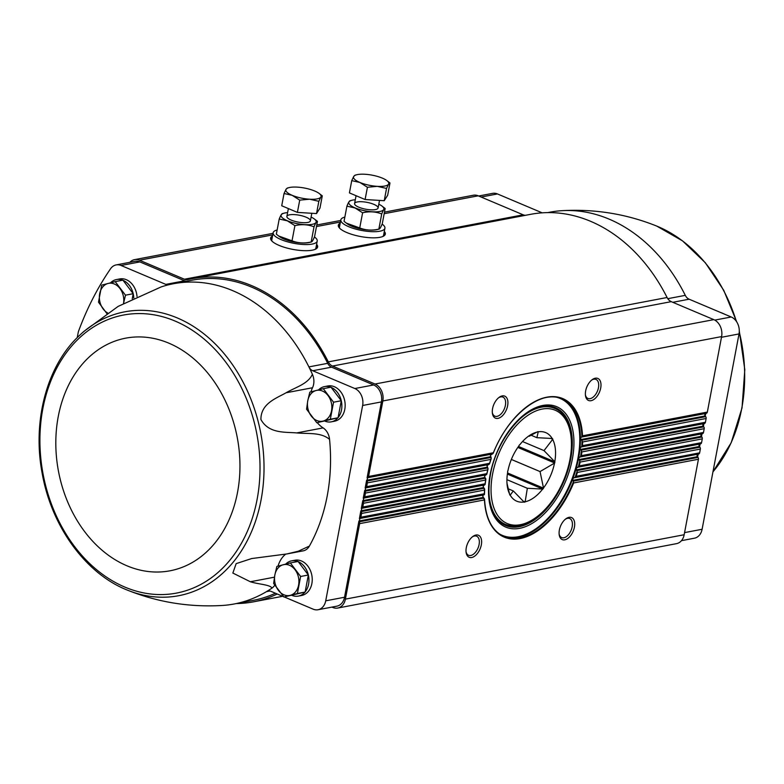 <?xml version="1.0" encoding="UTF-8"?>
<svg xmlns="http://www.w3.org/2000/svg" width="784" height="784" viewBox="0 0 784 784"><rect width="100%" height="100%" fill="white"/><g stroke="black" fill="none" stroke-linecap="round" stroke-linejoin="round"><path stroke-width="1.18" d="M296.666 432.925L323.116 427.897A13.455 10.339 79.2 0 1 329.554 439.354C320.656 432.004 308.181 434.052 296.666 432.925C285.454 431.857 268.843 433.934 260.915 419.499C260.788 403.358 276.674 398.184 286.072 392.774C295.803 387.12 308.004 384.013 312.395 374.291A13.455 10.339 79.2 0 1 312.522 387.747A27.665 21.256 79.2 0 0 310.964 391.853M329.554 439.354A162.974 125.215 79.2 0 1 309.396 546.076A13.455 10.339 79.2 0 1 303.192 550.848L286.856 553.955L298.185 551.26L309.396 546.076M274.743 585.187A13.455 10.339 79.2 0 1 271.999 588.088C270.068 584.599 258.553 584.354 250.361 581.757L232.848 573.055L236.16 563.627L251.684 558.551L286.856 553.955M271.999 588.088A162.974 125.215 79.2 0 1 266.433 591.655A162.974 125.215 79.2 0 1 234.269 603.964A162.974 125.215 79.2 0 1 221.696 605.503C188.915 607.316 157.457 602.181 127.302 590.087A144.481 110.995 -100.8 0 0 261.209 499.183A144.481 110.995 -100.8 0 0 177.36 317.971A144.481 110.995 -100.8 0 0 78.988 335.905L83.623 331.622L118.139 306.387L161.141 286.924A162.974 125.215 79.2 0 1 169.021 284.69A162.974 125.215 79.2 0 1 173.401 283.749A162.974 125.215 79.2 0 1 308.906 366.902A162.974 125.215 79.2 0 1 312.395 374.291M122.755 280.202A17.944 13.789 -100.8 0 0 116.493 279.555L119.785 278.928A17.944 13.789 79.2 0 1 126.322 279.692A17.944 13.789 79.2 0 1 137.014 296.479M169.021 284.69A8.222 6.321 79.2 0 1 168.805 284.729A8.222 6.321 79.2 0 1 165.806 284.386L184.612 280.809L139.885 261.915A13.455 10.339 79.2 0 0 134.975 261.337L116.179 264.914A13.455 10.339 79.2 0 1 121.079 265.482L165.806 284.386M77.244 337.61L78.204 332.524A8.967 6.889 79.2 0 1 78.635 330.966A309.504 237.787 79.2 0 1 110.534 268.794A13.455 10.339 79.2 0 1 116.179 264.914M705.865 413.423L705.149 415.932A1.499 1.147 79.2 0 1 705.61 413.491L706.345 413.305A1.872 1.441 79.2 0 0 707.344 412.08L721.603 336.591A13.455 10.339 79.2 0 0 713.812 319.637L671.251 301.654L332.475 366.05L375.036 384.023A13.455 10.339 79.2 0 1 382.837 400.977L368.568 476.476A1.872 1.441 79.2 0 1 367.578 477.691L366.941 481.062A1.872 1.441 79.2 0 1 367.363 482.885L366.647 486.658A1.872 1.441 79.2 0 1 365.648 487.883L365.011 491.254A1.872 1.441 79.2 0 1 365.432 493.067L364.717 496.85A1.872 1.441 79.2 0 1 363.727 498.075L363.09 501.437A1.872 1.441 79.2 0 1 363.511 503.259L362.796 507.042A1.872 1.441 79.2 0 1 361.796 508.257L361.159 511.629A1.872 1.441 79.2 0 1 361.581 513.451L360.865 517.224A1.872 1.441 79.2 0 1 359.876 518.449L359.239 521.821A1.872 1.441 79.2 0 1 359.66 523.634L345.391 599.133A13.455 10.339 79.2 0 1 337.718 608.051A13.455 10.339 79.2 0 1 332.818 607.473L331.926 607.1M366.569 480.582L365.168 488.011M364.648 490.764L363.247 498.203M362.718 500.956L361.316 508.385M360.797 511.148L359.395 518.577M478.681 196.01L492.558 193.374A13.455 10.339 79.2 0 1 497.458 193.942L542.165 212.836M705.345 416.186L705.708 416.667A1.872 1.441 79.2 0 1 706.129 418.489L705.414 422.272A1.872 1.441 79.2 0 1 704.424 423.487L703.679 423.683A1.499 1.147 79.2 0 0 703.219 426.114L703.787 426.859A1.872 1.441 79.2 0 1 704.208 428.681L703.493 432.454A1.872 1.441 79.2 0 1 702.493 433.679L701.758 433.875A1.499 1.147 79.2 0 0 701.298 436.306L701.856 437.051A1.872 1.441 79.2 0 1 702.278 438.864L701.562 442.646A1.872 1.441 79.2 0 1 700.573 443.871L699.828 444.058A1.499 1.147 79.2 0 0 699.377 446.498L699.936 447.233A1.872 1.441 79.2 0 1 700.357 449.056L699.642 452.838A1.872 1.441 79.2 0 1 698.642 454.054L573.751 477.848L572.722 478.867L573.633 482.964L698.426 459.248L684.167 534.737A13.455 10.339 79.2 0 1 676.494 543.655L337.718 608.051M706.345 413.305L581.601 437.011L582.541 435.806A75.205 42.855 112.9 0 0 546.86 397.174A75.205 42.855 112.9 0 0 493.371 452.75L492.323 453.985L367.578 477.691M368.568 476.476L493.371 452.75L492.852 453.74M491.235 458.032L490.862 459.404L491.235 458.032L490.431 455.22L492.323 453.985M581.601 437.011L580.415 438.119L582.62 441.97A75.205 42.855 112.9 0 1 582.473 445.635L581.767 446.664A74.764 42.601 112.9 0 0 582.012 440.775M367.363 482.885L490.862 459.404A75.205 42.855 112.9 0 0 489.588 463.295L488.697 464.491L365.648 487.883M366.647 486.658L489.588 463.295L489.187 464.265M704.424 423.487L581.767 446.664M488.001 468.469L487.756 469.822L488.001 468.469L486.982 465.696L488.697 464.491M581.375 446.88L580.013 448.017L581.885 451.927A75.205 42.855 112.9 0 1 581.356 455.671L580.542 456.719A74.764 42.601 112.9 0 0 581.395 450.712M365.432 493.067L487.756 469.822A75.205 42.855 112.9 0 0 486.864 473.634L486.109 474.81L363.727 498.075M364.717 496.85L486.864 473.634L486.56 474.585M702.493 433.679L580.542 456.719M485.776 478.71L485.649 480.043L484.561 475.986L486.109 474.81M580.111 456.945L578.592 458.111L580.14 462.08L702.278 438.864M363.511 503.259L485.649 480.043A75.205 42.855 112.9 0 0 485.12 483.787L484.522 484.933L361.796 508.257M362.796 507.042L485.12 483.787L484.924 484.718M700.573 443.871L577.857 467.195L579.249 465.902A75.205 42.855 112.9 0 0 580.14 462.08M484.551 488.765L484.532 490.078L483.14 486.08L484.522 484.933M577.857 467.195L576.171 468.391L577.406 472.429L700.357 449.056M697.907 454.25A1.499 1.147 79.2 0 0 697.446 456.68L698.015 457.425A1.872 1.441 79.2 0 1 698.426 459.248M361.581 513.451L484.532 490.078A75.205 42.855 112.9 0 0 484.375 493.753L482.738 495.978L484.463 499.918L359.66 523.634M484.365 498.624L484.463 499.918A75.205 42.855 112.9 0 0 520.145 538.549A75.205 42.855 112.9 0 0 573.633 482.964M360.865 517.224L484.375 493.753L484.316 494.655M698.642 454.054L574.574 477.642L576.132 476.309A75.205 42.855 112.9 0 0 577.406 472.429M559.374 530.004A11.966 6.821 112.9 0 0 559.188 534.668A11.966 6.821 112.9 0 0 568.096 538.206A11.966 6.821 112.9 0 0 574.633 522.722A11.966 6.821 112.9 0 0 565.901 518.792A11.966 6.821 112.9 0 0 559.374 530.004M466.294 547.693A11.966 6.821 112.9 0 0 466.108 552.367A11.966 6.821 112.9 0 0 475.016 555.895A11.966 6.821 112.9 0 0 481.552 540.411A11.966 6.821 112.9 0 0 472.821 536.491A11.966 6.821 112.9 0 0 466.294 547.693M525.496 215.296A8.967 6.889 79.2 0 1 523.212 214.826L184.436 279.222A8.967 6.889 79.2 0 0 187.709 279.604A8.967 6.889 79.2 0 0 187.925 279.555A164.473 126.361 79.2 0 1 191.923 278.702A164.473 126.361 79.2 0 1 328.31 361.885A8.967 6.889 79.2 0 0 332.475 366.05M384.307 231.447A23.922 6.978 -169.3 0 1 385.326 234.102A23.922 6.978 -169.3 0 1 371.234 237.787A23.922 6.978 -169.3 0 1 346.773 232.525A23.922 6.978 -169.3 0 1 338.316 225.224A23.922 6.978 -169.3 0 1 340.227 223.117M316.609 244.314A23.922 6.978 -169.3 0 1 317.628 246.97A23.922 6.978 -169.3 0 1 303.535 250.655A23.922 6.978 -169.3 0 1 279.075 245.392A23.922 6.978 -169.3 0 1 270.617 238.091A23.922 6.978 -169.3 0 1 272.528 235.984M129.86 262.317A13.455 10.339 79.2 0 1 134.544 259.641A13.455 10.339 79.2 0 1 139.444 260.21L184.436 279.222M384.474 212.131L473.32 195.245A13.455 10.339 79.2 0 1 478.22 195.814L523.212 214.826M277.271 594.007A164.473 126.361 79.2 0 1 253.35 601.857A164.473 126.361 79.2 0 1 236.366 603.562M492.577 408.572A11.966 6.821 112.9 0 0 492.391 413.246A11.966 6.821 112.9 0 0 501.299 416.774A11.966 6.821 112.9 0 0 507.846 401.29A11.966 6.821 112.9 0 0 499.104 397.37A11.966 6.821 112.9 0 0 492.577 408.572M585.658 390.883A11.966 6.821 112.9 0 0 585.472 395.548A11.966 6.821 112.9 0 0 594.38 399.085A11.966 6.821 112.9 0 0 600.926 383.601A11.966 6.821 112.9 0 0 592.185 379.672A11.966 6.821 112.9 0 0 585.658 390.883M671.251 301.654A8.967 6.889 79.2 0 1 667.076 297.499L328.31 361.885M191.923 278.702L530.699 214.316A164.473 126.361 79.2 0 1 667.076 297.499M358.876 521.331L344.529 597.251A13.455 10.339 79.2 0 1 336.855 606.169L318.049 609.736A13.455 10.339 79.2 0 1 313.149 609.168L284.229 596.947M275.439 593.233A162.974 125.215 79.2 0 1 253.075 600.387L234.269 603.964M186.572 281.24A8.222 6.321 79.2 0 1 184.612 280.809M173.401 283.749L192.207 280.172A162.974 125.215 79.2 0 1 327.702 363.325A8.222 6.321 79.2 0 0 331.544 367.167L373.645 384.954A13.455 10.339 79.2 0 1 381.436 401.908L367.098 477.819M574.574 477.642L573.751 477.848M466.039 551.652A10.339 5.89 112.9 0 0 468.567 555.278A10.339 5.89 112.9 0 0 478.024 548.045A10.339 5.89 112.9 0 0 476.613 536.217A10.339 5.89 112.9 0 0 472.252 536.932M585.403 394.842A10.339 5.89 112.9 0 0 587.931 398.458A10.339 5.89 112.9 0 0 597.388 391.226A10.339 5.89 112.9 0 0 595.987 379.407A10.339 5.89 112.9 0 0 591.626 380.113M492.323 412.531A10.339 5.89 112.9 0 0 494.851 416.157A10.339 5.89 112.9 0 0 504.308 408.925A10.339 5.89 112.9 0 0 502.907 397.096A10.339 5.89 112.9 0 0 498.546 397.811M559.11 533.963A10.339 5.89 112.9 0 0 561.648 537.579A10.339 5.89 112.9 0 0 571.105 530.347A10.339 5.89 112.9 0 0 569.694 518.528A10.339 5.89 112.9 0 0 565.333 519.243M703.944 423.615L703.415 426.378M702.013 433.807L701.494 436.561M700.092 443.989L699.573 446.753M698.162 454.181L697.642 456.945M547.673 212.601L549.78 212.209A162.974 125.215 79.2 0 1 562.344 210.661A162.974 125.215 79.2 0 1 685.285 295.352A8.222 6.321 79.2 0 0 689.126 299.204L731.217 316.991A13.455 10.339 79.2 0 1 739.018 333.935L702.101 529.278A13.455 10.339 79.2 0 1 694.428 538.196L681.463 540.666M720.702 312.542L721.77 312.924M722.123 313.061L725.092 314.404M269.794 591.018L266.433 591.655A8.222 6.321 79.2 0 1 268.059 591.038A8.222 6.321 79.2 0 1 271.048 591.381L283.632 596.702M327.702 363.325L308.906 366.902A8.222 6.321 79.2 0 0 312.747 370.744L354.838 388.531A13.455 10.339 79.2 0 1 362.629 405.485L325.723 600.818A13.455 10.339 79.2 0 1 318.049 609.736M330.828 387.237A17.944 13.789 -100.8 0 0 324.576 386.59L327.859 385.963A17.944 13.789 79.2 0 1 334.396 386.728A17.944 13.789 79.2 0 1 345.166 405.22A17.944 13.789 79.2 0 1 334.562 421.214L331.269 421.841A17.944 13.789 -100.8 0 0 337.924 417.813M297.9 561.501A17.944 13.789 -100.8 0 0 291.648 560.844L294.941 560.227A17.944 13.789 79.2 0 1 301.477 560.981A17.944 13.789 79.2 0 1 312.238 579.474A17.944 13.789 79.2 0 1 301.634 595.477L298.341 596.105A17.944 13.789 -100.8 0 0 304.996 592.077M323.116 427.897A27.665 21.256 79.2 0 1 317.275 422.664M278.036 566.117A27.665 21.256 79.2 0 1 285.621 554.19M116.493 279.555A17.944 13.789 -100.8 0 0 110.534 282.818M133.78 298.018A17.944 13.789 -100.8 0 0 123.039 280.319M133.202 293.706L125.479 295.176L115.199 281.632L122.921 280.172L133.202 293.706L132.241 298.773M291.648 560.844A17.944 13.789 -100.8 0 0 285.68 564.117M292.04 595.438A17.944 13.789 -100.8 0 0 298.341 596.105M305.162 591.881A17.944 13.789 -100.8 0 0 308.357 575.025A17.944 13.789 -100.8 0 0 298.185 561.618M290.354 562.932L298.077 561.462L308.347 575.005L305.133 592.047L283.916 597.006L297.401 593.508L300.625 576.475L290.354 562.932L276.86 566.43L274.841 575.025L273.636 583.472L283.916 597.006M324.576 386.59A17.944 13.789 -100.8 0 0 318.608 389.854M324.968 421.175A17.944 13.789 -100.8 0 0 331.269 421.841M338.09 417.617A17.944 13.789 -100.8 0 0 341.285 400.761A17.944 13.789 -100.8 0 0 331.113 387.355M323.282 388.668L331.005 387.198L341.275 400.742L338.061 417.784L316.834 422.743L330.329 419.244L333.553 402.212L323.282 388.668L309.788 392.167L307.769 400.761L306.564 409.209L316.834 422.743M341.275 400.742L333.553 402.212M338.061 417.784L330.329 419.244M308.347 575.005L300.625 576.475M305.133 592.047L297.401 593.508M115.199 281.632L101.704 285.131L98.49 302.173L106.918 313.61M123.46 303.771L125.479 295.176M316.119 390.501A15.7 12.064 -100.8 0 0 307.769 400.761A15.7 12.064 -100.8 0 0 311.287 416.059A15.7 12.064 -100.8 0 0 323.175 421.077A15.7 12.064 -100.8 0 0 331.534 410.806A15.7 12.064 -100.8 0 0 328.006 395.518A15.7 12.064 -100.8 0 0 316.119 390.501M283.191 564.754A15.7 12.064 -100.8 0 0 274.841 575.025A15.7 12.064 -100.8 0 0 278.369 590.313A15.7 12.064 -100.8 0 0 290.247 595.34A15.7 12.064 -100.8 0 0 298.606 585.07A15.7 12.064 -100.8 0 0 295.078 569.782A15.7 12.064 -100.8 0 0 283.191 564.754M123.539 303.32A15.7 12.064 -100.8 0 0 119.932 288.483A15.7 12.064 -100.8 0 0 108.045 283.465A15.7 12.064 -100.8 0 0 99.686 293.735A15.7 12.064 -100.8 0 0 103.214 309.023A15.7 12.064 -100.8 0 0 107.771 313.022M550.946 438.423L552.789 439.207A37.456 21.344 -67.1 0 0 552.397 438.491L536.903 437.688L531.062 435.218L536.893 437.678L538.275 431.631A37.456 21.344 -67.1 0 0 537.501 431.778L529.249 436.237M518.489 446.468L554.896 461.854L544.018 450.624L522.516 441.539L544.018 450.614L552.789 439.207M511.364 459.444L540.058 471.566L554.68 463.001L517.822 447.429M507.542 472.968L543.537 488.167L540.049 471.586A29.135 16.601 112.9 0 0 540.058 471.566M511.354 459.463L540.049 471.586M523.477 501.397L525.153 501.789L527.338 488.285L506.925 479.661L527.348 488.275L542.842 489.089L507.375 474.104M506.983 483.258L509.688 494.606A37.456 21.344 -67.1 0 0 510.08 495.312L513.314 490.941L524.202 502.172A37.456 21.344 -67.1 0 0 524.966 502.025M508.218 488.795L513.314 490.941A29.135 16.601 112.9 0 0 513.324 490.951M509.747 494.302A37.23 21.217 112.9 0 1 507.248 485.884A37.23 21.217 112.9 0 1 507.679 472.144L507.581 471.958A37.456 21.344 -67.1 0 1 507.797 470.802L507.983 470.557A37.23 21.217 112.9 0 1 518.881 445.939L518.939 445.635A37.456 21.344 -67.1 0 1 519.635 444.724L519.841 444.685A37.23 21.217 112.9 0 1 528.122 436.463A37.23 21.217 112.9 0 1 537.314 432.023M510.276 495.272A37.23 21.217 112.9 0 0 524.094 501.985M552.191 438.53A37.23 21.217 112.9 0 0 538.373 431.817M554.788 461.668A37.23 21.217 112.9 0 0 552.73 439.51M554.896 461.854A37.456 21.344 -67.1 0 1 554.68 463.001M543.596 487.864A37.23 21.217 112.9 0 0 554.494 463.246M543.537 488.167A37.456 21.344 -67.1 0 1 542.842 489.089M525.153 501.789A37.23 21.217 112.9 0 0 542.636 489.128M344.842 217.099A22.432 6.537 10.7 0 0 340.844 219.883A22.432 6.537 10.7 0 0 348.772 226.723A22.432 6.537 10.7 0 0 371.704 231.652A22.432 6.537 10.7 0 0 384.915 228.203A22.432 6.537 10.7 0 0 382.112 224.097M382.866 236.464A22.432 6.537 10.7 0 0 383.592 235.239L384.915 228.203M340.844 219.883L339.511 226.909A22.432 6.537 10.7 0 0 339.737 228.32M351.732 180.643L349.419 192.903L365.099 199.528L384.229 200.704L387.668 195.245L389.981 182.976L388.55 184.201L386.541 188.434L377.271 186.347L367.422 187.268L359.866 182.447L351.732 180.643L353.741 176.41L355.181 175.185M386.63 180.418A17.944 5.233 -169.3 0 1 388.55 184.201A17.944 5.233 -169.3 0 1 377.271 186.347A17.944 5.233 -169.3 0 1 359.866 182.447A17.944 5.233 -169.3 0 1 353.741 176.41A17.944 5.233 -169.3 0 1 356.691 174.763A17.944 5.233 -169.3 0 1 365.021 174.264A17.944 5.233 -169.3 0 1 382.425 178.154A17.944 5.233 -169.3 0 1 386.63 180.418L389.981 182.976M384.229 200.704L386.541 188.434M365.099 199.528L367.422 187.268M378.799 204.193A17.856 5.204 -169.3 0 1 381.739 205.888A17.856 5.204 -169.3 0 1 377.506 211.778A17.856 5.204 -169.3 0 1 355.103 207.907A17.856 5.204 -169.3 0 1 351.947 200.263A17.856 5.204 -169.3 0 1 355.299 199.753M358.807 207.201A11.966 3.489 -169.3 0 1 354.936 204.702A11.966 3.489 -169.3 0 1 366.981 202.35A11.966 3.489 -169.3 0 1 377.329 208.936A11.966 3.489 -169.3 0 1 358.807 207.201M350.36 200.704C349.586 200.537 348.439 202.36 346.91 206.163L355.044 207.966L362.6 212.787C369.333 211.2 375.703 211.582 381.72 213.954C383.239 210.161 384.385 208.338 385.16 208.495L381.739 205.888M379.084 229.095L378.858 229.114C379.632 229.271 380.779 227.448 382.298 223.656L385.16 208.495M381.72 213.954L378.858 229.114C372.126 230.702 365.746 230.32 359.729 227.948L346.381 223.136L344.049 221.323L346.91 206.163M359.729 227.948L362.6 212.787M379.054 229.104L377.271 229.555A17.856 5.204 -169.3 0 1 351.653 226.174A17.856 5.204 -169.3 0 1 347.469 223.93L346.499 223.224M277.144 229.977A22.432 6.537 10.7 0 0 273.146 232.75A22.432 6.537 10.7 0 0 281.074 239.59A22.432 6.537 10.7 0 0 304.006 244.52A22.432 6.537 10.7 0 0 317.216 241.08A22.432 6.537 10.7 0 0 314.423 236.964M315.168 249.332A22.432 6.537 10.7 0 0 315.893 248.107L317.216 241.08M273.146 232.75L271.813 239.777A22.432 6.537 10.7 0 0 272.038 241.188M284.033 193.511L281.721 205.771L297.401 212.395L316.53 213.571L319.97 208.113L322.283 195.843L320.852 197.068L318.843 201.302L309.572 199.214L299.723 200.136L292.167 195.314L284.033 193.511L286.042 189.277L287.483 188.052M318.931 193.285A17.944 5.233 -169.3 0 1 320.852 197.068A17.944 5.233 -169.3 0 1 309.572 199.214A17.944 5.233 -169.3 0 1 292.167 195.314A17.944 5.233 -169.3 0 1 286.042 189.277A17.944 5.233 -169.3 0 1 288.992 187.631A17.944 5.233 -169.3 0 1 297.322 187.131A17.944 5.233 -169.3 0 1 314.727 191.022A17.944 5.233 -169.3 0 1 318.931 193.285L322.283 195.843M316.53 213.571L318.843 201.302M297.401 212.395L299.723 200.136M311.101 217.07A17.856 5.204 -169.3 0 1 314.041 218.756A17.856 5.204 -169.3 0 1 309.807 224.645A17.856 5.204 -169.3 0 1 287.405 220.774A17.856 5.204 -169.3 0 1 284.249 213.13A17.856 5.204 -169.3 0 1 287.601 212.621M291.109 220.069A11.966 3.489 -169.3 0 1 287.238 217.57A11.966 3.489 -169.3 0 1 299.282 215.218A11.966 3.489 -169.3 0 1 309.631 221.803A11.966 3.489 -169.3 0 1 291.109 220.069M282.661 213.571C281.887 213.405 280.741 215.228 279.212 219.03L287.346 220.833L294.902 225.655C301.634 224.067 308.004 224.449 314.021 226.821C315.54 223.028 316.687 221.215 317.461 221.362L314.041 218.756M311.385 241.962L311.16 241.982C311.934 242.138 313.081 240.316 314.6 236.523L317.461 221.362M314.021 226.821L311.16 241.982C304.427 243.569 298.057 243.187 292.03 240.815L278.683 236.004L276.35 234.191L279.212 219.03M292.03 240.815L294.902 225.655M311.356 241.972L309.572 242.423A17.856 5.204 -169.3 0 1 283.955 239.042A17.856 5.204 -169.3 0 1 279.77 236.797L278.8 236.092M703.493 432.454L581.356 455.671M704.208 428.681L581.885 451.927M705.414 422.272L582.473 445.635M706.129 418.489L582.62 441.97M707.344 412.08L582.541 435.806M491.49 454.191L367.088 477.838M490.529 456.719L366.628 480.269M705.149 415.932L580.993 439.53M705.61 413.491L580.964 437.188M705.708 416.667L581.64 440.255M491.009 457.484L366.941 481.062M487.913 464.696L365.168 488.03M487.207 467.176L364.707 490.461M703.219 426.114L580.464 449.448M703.679 423.683L580.689 447.066M703.787 426.859L581.071 450.183M487.736 467.921L365.011 491.254M485.365 475.006L363.237 498.212M701.298 436.306L578.915 459.571M701.758 433.875L579.376 457.131M484.904 477.436L362.776 500.653M701.856 437.051L579.474 460.306M485.472 478.181L363.09 501.437M701.562 442.646L579.249 465.902M483.816 485.12L361.316 508.404M483.601 487.511L360.856 510.835M699.377 446.498L576.377 469.871M699.828 444.058L577.073 467.391M699.936 447.233L576.887 470.625M484.208 488.236L361.159 511.629M698.015 457.425L573.261 481.141M483.993 498.105L359.239 521.821M697.446 456.68L572.8 480.376M483.287 495.047L359.386 518.596M483.326 497.379L358.925 521.027M483.944 494.871L359.876 518.449M699.642 452.838L576.132 476.309M684.167 534.737L345.391 599.133M478.22 195.814L384.18 213.689M340.442 222.009L316.481 226.556M272.744 234.877L139.444 260.21M721.603 336.591L382.837 400.977M713.812 319.637L375.036 384.023M270.578 238.591A23.922 6.978 -169.3 0 1 272.352 236.964M316.422 245.294A23.922 6.978 -169.3 0 1 317.471 247.46M270.803 239.502A23.471 6.84 -169.3 0 1 272.195 237.787M316.266 246.117A23.471 6.84 -169.3 0 1 316.932 248.214M338.276 225.723A23.922 6.978 -169.3 0 1 340.04 224.097M384.121 232.427A23.922 6.978 -169.3 0 1 385.169 234.583M338.502 226.635A23.471 6.84 -169.3 0 1 339.893 224.92M383.964 233.25A23.471 6.84 -169.3 0 1 384.63 235.347M581.953 436.806A74.764 42.601 112.9 0 0 562.255 398.85A74.764 42.601 112.9 0 0 527.064 406.484M503.279 536.236A74.764 42.601 112.9 0 0 572.722 478.867A74.764 42.601 112.9 0 0 576.171 468.391A74.764 42.601 112.9 0 0 578.592 458.111A74.764 42.601 112.9 0 0 580.013 448.017A74.764 42.601 112.9 0 0 580.415 438.119A74.764 42.601 112.9 0 0 561.462 398.527M578.318 466.96A74.764 42.601 112.9 0 0 579.758 460.845M485.012 506.023A74.764 42.601 112.9 0 0 504.063 536.579A74.764 42.601 112.9 0 0 573.467 481.69M575.084 477.407A74.764 42.601 112.9 0 0 577.142 471.164M500.457 522.095A63.249 36.044 112.9 0 0 504.161 524.124A63.249 36.044 112.9 0 0 507.807 525.28M556.758 409.415A63.249 36.044 112.9 0 0 553.386 407.602A63.249 36.044 112.9 0 0 549.349 406.367M497.428 519.478A63.337 36.093 112.9 0 0 510.59 525.917M559.149 410.963A63.337 36.093 112.9 0 0 545.37 406.014M497.928 520.027A63.974 36.456 112.9 0 0 564.078 480.778A63.974 36.456 112.9 0 0 546.105 405.985C524.751 405.426 496.243 439.893 490.461 474.516C486.991 494.988 489.481 510.159 497.928 520.027M490.118 474.722A65.386 37.26 112.9 0 0 541.734 516.215A65.386 37.26 112.9 0 0 561.854 409.777A65.386 37.26 112.9 0 0 490.118 474.722M498.722 533.473A74.313 42.346 112.9 0 0 570.242 483.385A74.313 42.346 112.9 0 0 556.307 397.194M497.458 193.942L481.131 197.049M702.101 529.278L684.569 532.61M739.018 333.935L721.476 337.277M731.217 316.991L714.783 320.107M689.126 299.204L672.799 302.31M685.285 295.352L667.772 298.684M562.344 210.661C595.125 208.858 626.592 213.993 656.737 226.086A144.481 110.995 79.2 0 1 736.323 321.283M739.263 331.897A144.481 110.995 79.2 0 1 712.95 471.86L731.178 442.774L742.036 407.856L744.8 369.656L739.292 330.956M121.079 265.482L139.885 261.915M325.723 600.818L344.529 597.251M362.629 405.485L381.436 401.908M354.838 388.531L373.645 384.954M312.747 370.744L331.544 367.167M175.106 321.068A141.532 108.741 -100.8 0 0 44.619 481.405A141.532 108.741 -100.8 0 0 230.192 559.805A141.532 108.741 -100.8 0 0 175.106 321.068M168.913 343.196A118.413 90.973 -100.8 0 0 59.751 477.338A118.413 90.973 -100.8 0 0 215.002 542.94A118.413 90.973 -100.8 0 0 168.913 343.196M286.072 392.774L312.522 387.747M250.361 581.757L274.459 577.171M492.548 474.261A61.524 35.064 112.9 0 0 541.117 513.304A61.524 35.064 112.9 0 0 560.041 413.139A61.524 35.064 112.9 0 0 492.548 474.261M489.02 485.884A63.024 35.917 112.9 0 0 505.582 524.476C519.116 529.141 533.149 523.33 547.653 507.072C555.366 498.007 561.442 487.403 565.881 475.28C576.848 445.998 572.193 415.206 554.631 408.376A63.024 35.917 112.9 0 0 515.421 423.409M340.736 220.451L316.775 224.998M273.038 233.318L134.544 259.641M282.661 596.291L253.35 601.857M493.273 453.221C507.934 415.128 541.587 388.854 562.255 398.85M491.156 458.836L489.539 463.756M487.991 469.244L486.844 474.095M485.835 479.455L485.159 484.257M484.669 489.471L484.473 494.253M504.063 536.579C492.244 531.121 485.737 518.685 484.541 499.271M496.919 518.939L504.161 524.124M544.625 406.024L553.386 407.602M656.737 226.086L682.531 240.874L705.286 262.699L723.72 290.276L736.803 322.028M78.988 335.905C46.873 365.903 32.262 420.969 42.12 473.046C51.362 526.289 85.613 573.663 127.302 590.087M501.525 522.761L505.582 524.476M550.574 406.661L554.631 408.376M356.063 195.716L354.584 203.556M379.515 200.41L378.084 207.995M356.691 174.763L354.956 175.204M351.947 200.263L350.134 200.724M288.365 208.583L286.885 216.423M311.816 213.277L310.386 220.863M288.992 187.631L287.258 188.072M284.249 213.13L282.436 213.591"/></g></svg>
